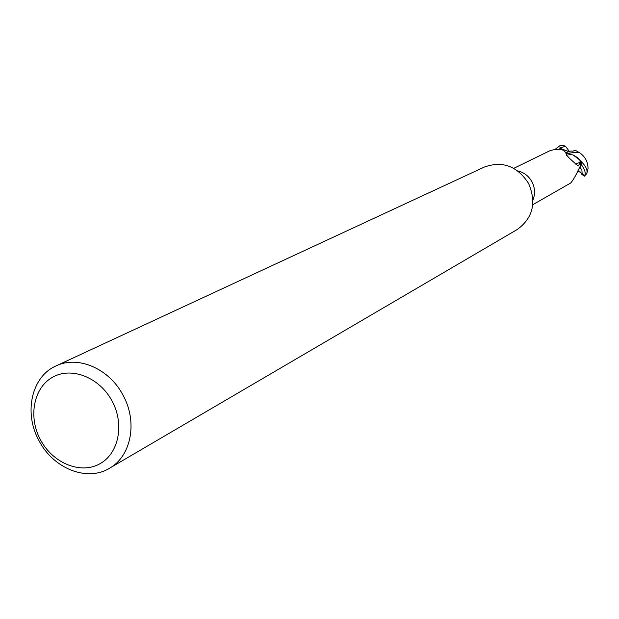 <?xml version="1.0" encoding="UTF-8"?>
<svg xmlns="http://www.w3.org/2000/svg" width="619" height="619" viewBox="0 0 619 619"><rect width="100%" height="100%" fill="white"/><g stroke="black" fill="none" stroke-linecap="round" stroke-linejoin="round"><path stroke-width="0.93" d="M55.927 365.968L484.429 167.022C502.62 160.615 517.345 166.116 528.618 183.51C536.719 202.784 532.897 218.136 517.159 229.548L109.47 468.266C87 482.147 53.01 468.413 38.858 440.403C23.561 412.749 31.546 376.584 55.927 365.968C77.917 355.058 109.548 368.707 123.212 395.564C137.844 422.166 131.127 456.335 109.47 468.266M517.739 170.883C523.984 172.361 528.727 176.013 531.984 181.839C535.009 187.882 535.334 193.925 532.974 199.976M112.24 401.36C124.891 424.913 118.438 454.532 98.947 464.273C79.642 474.363 52.375 462.672 40.343 439.575C28.025 416.626 33.674 387.448 52.839 377.095C71.812 366.386 99.883 377.644 112.24 401.36M565.681 152.761L570.857 151.013L572.954 151.198L575.09 150.169L579.624 152.715C585.226 156.661 588.027 162.031 588.035 168.817L586.951 172.608C587.477 169.575 585.489 165.791 580.978 161.242L577.875 157.83L573.024 154.928L577.875 157.83L580.846 161.056L581.597 165.134L580.87 165.172L581.674 165.134C585.125 169.9 586.015 173.575 584.344 176.175L581.659 174.194L583.284 174.659L582.131 173.513L577.914 170.875M532.789 204.696L570.749 182.961C573.109 180.222 575.693 175.781 578.494 169.637L580.97 165.025L579.895 160.104L580.111 162.317L578.463 165.892L577.875 165.853L569.41 158.271L566.424 154.851C565.379 149.372 559.955 147.956 550.159 150.603L513.762 168.345M580.111 162.317L575.461 164.066M566.524 155.299L566.424 154.851M566.153 153.659L573.109 154.967L579.895 160.104M573.109 154.967L579.732 159.648L580.846 161.056L581.597 165.134L580.877 165.172M579.624 152.715C576.939 152.243 572.443 152.537 566.13 153.605M555.645 148.931L559.808 145.775L563.019 145.31L565.487 146.285L559.483 148.065L568.799 151.616M581.612 174.125L580.282 171.981M565.487 146.285L569.395 151.431M580.978 161.242L581.674 165.134M570.857 154.193L567.337 153.659M582.131 173.513L581.891 170.155L579.848 166.898M586.874 173.436L584.344 176.175M586.951 172.608L587.547 171.502M584.29 176.237L586.874 173.544"/></g></svg>
